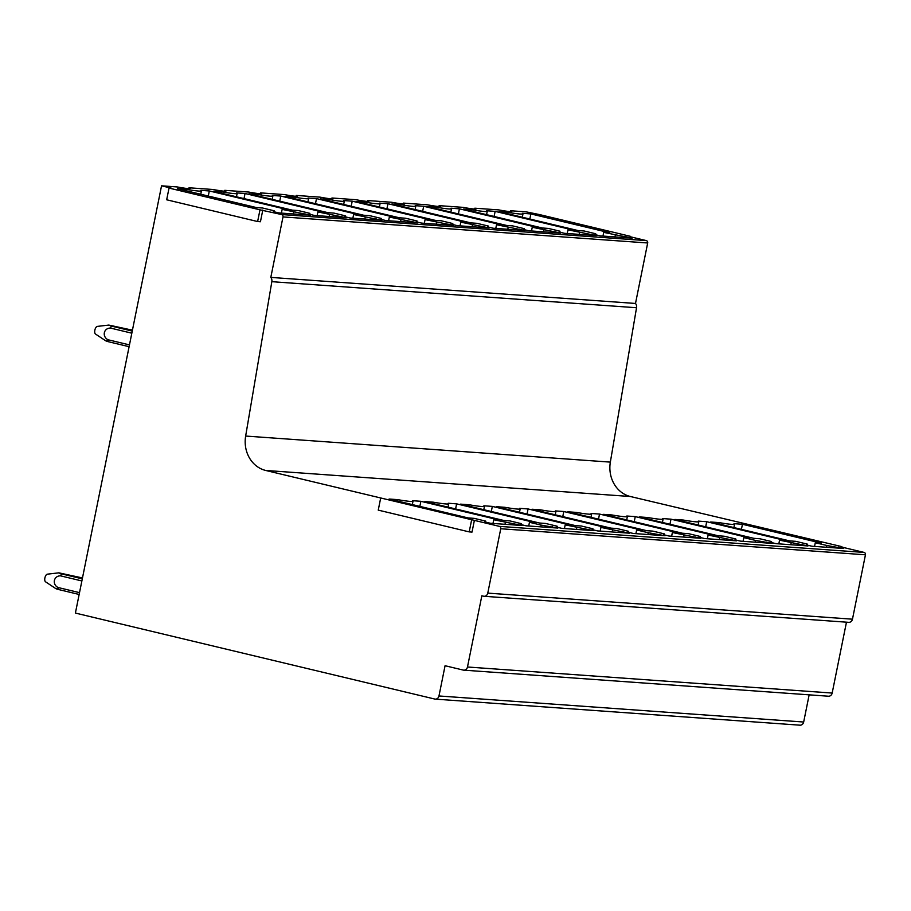 <?xml version="1.0" encoding="UTF-8"?>
<svg xmlns="http://www.w3.org/2000/svg" width="911" height="911" viewBox="0 0 911 911"><rect width="100%" height="100%" fill="white"/><g stroke="black" fill="none" stroke-linecap="round" stroke-linejoin="round"><path stroke-width="1.37" d="M630.218 236.746L646.366 240.618A1.993 1.765 94.1 0 1 647.687 242.975L635.502 303.454A5.056 4.464 94.1 0 1 636.538 307.736L610.347 462.116A29.926 26.396 94.1 0 0 630.378 496.506L265.682 470.452A29.926 26.396 94.1 0 1 245.651 436.05L271.842 281.681L636.538 307.736M630.31 236.302L539.346 214.54L526.239 211.876L510.581 210.748L510.411 211.614M841.798 547.09L864.129 552.43A1.993 1.765 94.1 0 1 865.45 554.799L852.468 619.184A3.986 3.519 94.1 0 1 848.756 622.338L484.06 596.284A3.986 3.519 94.1 0 1 483.559 596.204L481.839 595.794L467.48 667A3.986 3.519 94.1 0 1 463.255 670.086L445.069 665.725L438.977 695.97A3.986 3.519 94.1 0 1 434.752 699.044L75.397 613.069L161.543 185.821L171.837 188.281L169.025 188.076L166.667 199.782L257.619 221.544L259.988 209.837L169.025 188.076M841.889 546.646L630.378 496.506M468.038 517.915L389.099 499.023L397.549 499.627A23.937 1.628 11.4 0 0 413.013 501.198A23.937 1.628 11.4 0 0 412.432 500.697L420.882 501.301L499.832 520.192L493.728 519.748L522.14 525.522L490.346 523.256L484.857 521.935L485.745 521.126L474.13 518.348L468.038 517.915M485.745 521.126L485.552 522.105M516.651 524.212L516.469 525.123M505.354 522.527L504.99 524.303M493.728 519.748L492.988 523.438M420.882 501.301L419.857 506.391M397.276 500.982L397.549 499.627M864.129 552.43L499.433 526.376L265.682 470.452M521.479 523.688L509.864 520.898L503.772 520.466L424.822 501.585L433.272 502.189A23.937 1.628 11.4 0 0 448.736 503.749A23.937 1.628 11.4 0 0 448.166 503.248L456.616 503.851L535.554 522.743L529.462 522.299L541.077 525.089L557.862 528.073L526.08 525.806L520.58 524.497L521.479 523.688L521.286 524.656M557.202 526.239L545.587 523.461L539.494 523.016L460.556 504.136L469.006 504.74A23.937 1.628 11.4 0 0 484.47 506.311A23.937 1.628 11.4 0 0 483.889 505.799L492.339 506.402L571.288 525.294L565.184 524.861L593.596 530.635L561.802 528.357L556.314 527.048L557.202 526.239L557.008 527.207M592.936 528.79L581.32 526.011L575.228 525.579L496.279 506.687L504.728 507.29A23.937 1.628 11.4 0 0 520.192 508.862A23.937 1.628 11.4 0 0 519.623 508.349L528.073 508.953L607.011 527.845L600.918 527.412L629.319 533.186L597.536 530.908L592.048 529.598L592.936 528.79L592.742 529.769M628.67 531.341L617.043 528.562L610.951 528.129L532.013 509.238L540.462 509.841A23.937 1.628 11.4 0 0 555.926 511.413A23.937 1.628 11.4 0 0 555.346 510.912L563.795 511.515L642.745 530.396L636.652 529.963L648.268 532.741L665.053 535.736L633.259 533.459L627.77 532.149L628.67 531.341L628.465 532.32M664.392 533.892L652.777 531.113L646.685 530.68L567.735 511.788L576.196 512.392A23.937 1.628 11.4 0 0 591.649 513.963A23.937 1.628 11.4 0 0 591.08 513.462L599.529 514.066L678.467 532.946L672.375 532.514L700.775 538.287L668.993 536.021L663.504 534.7L664.392 533.892L664.199 534.871M700.126 536.442L688.5 533.664L682.407 533.231L603.469 514.351L611.919 514.954A23.937 1.628 11.4 0 0 627.383 516.514A23.937 1.628 11.4 0 0 626.802 516.013L635.263 516.617L714.201 535.509L708.109 535.064L736.509 540.838L704.715 538.572L699.227 537.251L700.126 536.442L699.921 537.422M735.849 539.005L724.234 536.226L718.141 535.782L639.192 516.901L647.653 517.505A23.937 1.628 11.4 0 0 663.117 519.065A23.937 1.628 11.4 0 0 662.536 518.564L670.986 519.168L749.924 538.059L743.832 537.615L755.447 540.405L772.243 543.389L740.449 541.123L734.961 539.813L735.849 539.005L735.655 539.972M771.583 541.555L759.968 538.777L753.864 538.333L674.926 519.452L683.375 520.056A23.937 1.628 11.4 0 0 698.839 521.627A23.937 1.628 11.4 0 0 698.259 521.115L706.72 521.718L785.658 540.61L779.565 540.177L807.966 545.951L776.172 543.673L770.683 542.364L771.583 541.555L771.378 542.523M807.305 544.106L795.69 541.328L789.598 540.895L710.648 522.003L719.109 522.607A23.937 1.628 11.4 0 0 734.573 524.178A23.937 1.628 11.4 0 0 733.993 523.666L742.442 524.28L821.38 543.161L815.288 542.728L826.903 545.507L843.7 548.502L811.906 546.224L806.417 544.915L807.305 544.106L807.112 545.085M646.366 240.618L281.67 214.552L259.988 209.837M281.67 214.552A1.993 1.765 94.1 0 1 283.002 216.92L647.687 242.975M635.502 303.454L270.806 277.399L283.002 216.92M270.806 277.399A5.056 4.464 94.1 0 1 271.842 281.681M380.604 498.419L378.247 510.126L469.199 531.887L472.012 532.092L474.38 520.386M499.433 526.376A1.993 1.765 94.1 0 1 500.754 528.744L865.45 554.799M852.468 619.184L487.772 593.118L500.754 528.744M487.772 593.118A3.986 3.519 94.1 0 1 484.06 596.284M257.619 221.544L260.432 221.749L262.801 210.042M463.767 670.154L828.452 696.22A3.986 3.519 94.1 0 0 832.176 693.055L846.467 622.179M435.253 699.124L799.949 725.179A3.986 3.519 94.1 0 0 803.673 722.024L809.15 694.842M433.272 502.189L432.998 503.532M456.616 503.851L455.591 508.942M529.462 522.299L528.722 526M541.077 525.089L540.724 526.854M552.373 526.763L552.191 527.674M469.006 504.74L468.732 506.095M492.339 506.402L491.314 511.492M565.184 524.861L564.444 528.551M576.811 527.64L576.447 529.405M588.107 529.314L587.925 530.225M504.728 507.29L504.466 508.645M528.073 508.953L527.048 514.043M600.918 527.412L600.178 531.102M612.534 530.191L612.181 531.956M623.83 531.865L623.648 532.776M540.462 509.841L540.189 511.196M563.795 511.515L562.77 516.605M636.652 529.963L635.901 533.652M648.268 532.741L647.903 534.506M659.564 534.427L659.382 535.326M576.196 512.392L575.923 513.747M599.529 514.066L598.504 519.156M672.375 532.514L671.635 536.203M683.99 535.292L683.637 537.069M695.287 536.978L695.104 537.889M611.919 514.954L611.645 516.298M635.263 516.617L634.227 521.707M708.109 535.064L707.357 538.754M719.724 537.843L719.36 539.619M731.021 539.528L730.838 540.439M647.653 517.505L647.379 518.86M670.986 519.168L669.961 524.258M743.832 537.627L743.091 541.316M755.447 540.405L755.094 542.17M766.743 542.079L766.561 542.99M683.375 520.056L683.102 521.411M706.72 521.718L705.683 526.809M779.565 540.177L778.814 543.867M791.181 542.956L790.816 544.721M802.477 544.63L802.295 545.541M719.109 522.607L718.836 523.962M742.442 524.28L741.417 529.359M815.288 542.728L814.548 546.418M826.903 545.507L826.55 547.272M838.2 547.181L838.018 548.092M510.581 210.748A15.954 1.082 11.4 0 1 511.845 211.454A15.954 1.082 11.4 0 1 498.772 209.906L474.847 208.198A15.954 1.082 11.4 0 1 476.123 208.904A15.954 1.082 11.4 0 1 463.05 207.355L439.125 205.647A15.954 1.082 11.4 0 1 440.389 206.353A15.954 1.082 11.4 0 1 427.316 204.804L403.391 203.096A15.954 1.082 11.4 0 1 404.666 203.802A15.954 1.082 11.4 0 1 391.582 202.253L367.668 200.545A15.954 1.082 11.4 0 1 368.932 201.251A15.954 1.082 11.4 0 1 355.859 199.703L331.934 197.994A15.954 1.082 11.4 0 1 333.21 198.7A15.954 1.082 11.4 0 1 320.125 197.152L296.212 195.432A15.954 1.082 11.4 0 1 297.476 196.138A15.954 1.082 11.4 0 1 284.403 194.59L260.478 192.881A15.954 1.082 11.4 0 1 261.753 193.587A15.954 1.082 11.4 0 1 248.669 192.039L224.755 190.331A15.954 1.082 11.4 0 1 226.019 191.037A15.954 1.082 11.4 0 1 212.946 189.488L189.021 187.78A15.954 1.082 11.4 0 1 190.285 188.486A15.954 1.082 11.4 0 1 177.212 186.937L161.543 185.821M282.148 209.405L310.56 215.178L278.766 212.912L273.277 211.591L274.165 210.783L262.55 208.004L256.458 207.571L177.52 188.679L185.969 189.283A23.937 1.628 11.4 0 0 201.433 190.854A23.937 1.628 11.4 0 0 200.853 190.353L209.302 190.957L288.252 209.837L282.148 209.405L281.408 213.094M317.882 211.956L346.282 217.729L314.5 215.463L309 214.153L309.899 213.345L298.284 210.555L292.192 210.122L213.242 191.242L221.692 191.845A23.937 1.628 11.4 0 0 237.156 193.405A23.937 1.628 11.4 0 0 236.587 192.904L245.036 193.508L323.974 212.4L317.882 211.956L317.142 215.656M353.605 214.518L382.016 220.291L350.223 218.014L344.734 216.704L345.622 215.896L334.007 213.117L327.914 212.673L248.976 193.792L257.426 194.396A23.937 1.628 11.4 0 0 272.89 195.967A23.937 1.628 11.4 0 0 272.309 195.455L280.759 196.059L359.708 214.95L353.605 214.518L352.864 218.207M389.339 217.069L417.739 222.842L385.957 220.564L380.468 219.255L381.356 218.446L369.741 215.668L363.648 215.235L284.699 196.343L293.148 196.947A23.937 1.628 11.4 0 0 308.613 198.518A23.937 1.628 11.4 0 0 308.043 198.006L316.493 198.609L395.431 217.501L389.339 217.069L388.598 220.758M425.073 219.619L453.473 225.393L421.679 223.115L416.19 221.806L417.09 220.997L405.463 218.219L399.371 217.786L320.433 198.894L328.882 199.498A23.937 1.628 11.4 0 0 344.347 201.069A23.937 1.628 11.4 0 0 343.766 200.568L352.215 201.172L431.165 220.052L425.073 219.619L424.321 223.309M460.795 222.17L489.196 227.944L457.413 225.677L451.924 224.357L452.813 223.548L441.197 220.769L435.105 220.337L356.155 201.445L364.616 202.048A23.937 1.628 11.4 0 0 380.069 203.62A23.937 1.628 11.4 0 0 379.5 203.119L387.949 203.722L466.887 222.603L460.795 222.17L460.055 225.86M496.529 224.721L524.93 230.494L493.136 228.228L487.647 226.907L488.547 226.099L476.92 223.32L470.828 222.888L391.889 203.996L400.339 204.611A23.937 1.628 11.4 0 0 415.803 206.171A23.937 1.628 11.4 0 0 415.222 205.67L423.683 206.273L502.621 225.165L496.529 224.721L495.778 228.41M532.252 227.272L560.664 233.045L528.87 230.779L523.381 229.47L524.269 228.661L512.654 225.882L506.562 225.438L427.612 206.558L436.073 207.161A23.937 1.628 11.4 0 0 451.537 208.721A23.937 1.628 11.4 0 0 450.956 208.22L459.406 208.824L538.344 227.716L532.252 227.272L531.512 230.973M567.986 229.834L596.386 235.607L564.592 233.33L559.103 232.02L560.003 231.212L548.388 228.433L542.284 227.989L463.346 209.109L471.796 209.712A23.937 1.628 11.4 0 0 487.26 211.284A23.937 1.628 11.4 0 0 486.679 210.771L495.14 211.375L574.078 230.267L567.986 229.834L567.234 233.523M603.708 232.385L632.12 238.158L600.326 235.881L594.837 234.571L595.726 233.763L584.11 230.984L578.018 230.551L499.069 211.659L507.529 212.263A23.937 1.628 11.4 0 0 522.994 213.834A23.937 1.628 11.4 0 0 522.413 213.322L530.862 213.926L609.801 232.817L603.708 232.385L602.968 236.074M188.85 188.645L189.021 187.78M474.847 208.198L474.677 209.063M439.125 205.647L438.943 206.512M403.391 203.096L403.22 203.962M367.668 200.545L367.486 201.411M331.934 197.994L331.763 198.86M296.212 195.432L296.029 196.298M260.478 192.881L260.307 193.747M224.755 190.331L224.573 191.196M293.775 212.183L293.41 213.96M305.071 213.869L304.889 214.78M274.165 210.783L273.972 211.762M185.969 189.283L185.696 190.638M209.302 190.957L208.277 196.047M329.497 214.734L329.144 216.511M340.794 216.419L340.612 217.33M309.899 213.345L309.706 214.313M221.692 191.845L221.419 193.189M245.036 193.508L244.011 198.598M365.231 217.296L364.867 219.061M376.528 218.97L376.345 219.881M345.622 215.896L345.428 216.864M257.426 194.396L257.153 195.751M280.759 196.059L279.734 201.149M400.954 219.847L400.601 221.612M412.25 221.521L412.068 222.432M381.356 218.446L381.162 219.426M293.148 196.947L292.886 198.302M316.493 198.609L315.468 203.7M436.688 222.398L436.323 224.163M447.984 224.083L447.802 224.983M417.09 220.997L416.885 221.977M328.882 199.498L328.609 200.853M352.215 201.172L351.19 206.262M472.41 224.949L472.057 226.725M483.707 226.634L483.525 227.534M452.813 223.548L452.619 224.527M364.616 202.048L364.343 203.404M387.949 203.722L386.924 208.813M508.144 227.499L507.78 229.276M519.441 229.185L519.259 230.096M488.547 226.099L488.342 227.078M400.339 204.611L400.066 205.954M423.683 206.273L422.647 211.363M543.867 230.062L543.514 231.827M555.163 231.736L554.981 232.647M524.269 228.661L524.076 229.629M436.073 207.161L435.8 208.517M459.406 208.824L458.381 213.914M579.601 232.612L579.237 234.378M590.897 234.286L590.715 235.197M560.003 231.212L559.798 232.18M471.796 209.712L471.522 211.067M495.14 211.375L494.104 216.465M615.324 235.163L614.971 236.928M626.62 236.837L626.438 237.748M595.726 233.763L595.532 234.742M507.529 212.263L507.256 213.618M530.862 213.926L529.838 219.016M469.199 531.887L471.568 520.181M131.674 329.998A3.986 1.856 -76.5 0 1 132.664 329.076M81.717 577.768A3.986 1.856 -76.5 0 1 82.696 576.845M129.111 346.692L108.523 341.762A9.975 4.646 -76.5 0 1 107.976 339.746L129.476 344.893M107.976 339.746C101.93 336.546 103.581 328.211 110.333 328.04L131.833 333.187M105.665 340.771L95.507 334.041A3.986 1.856 -76.5 0 1 94.835 330.237A3.986 1.856 -76.5 0 1 96.953 326.514A3.986 1.856 -76.5 0 1 97.34 326.4L108.83 325.068L132.437 330.181M107.953 340.976C105.004 340.577 105.198 340.851 108.523 341.762M132.254 331.08L111.666 326.161A9.975 4.646 -76.5 0 0 110.333 328.04M108.899 325.204L111.666 326.161M79.143 594.462L58.566 589.542A9.964 4.646 -76.5 0 1 58.019 587.504L79.519 592.651M58.008 587.504C51.961 584.293 53.647 575.968 60.377 575.809L81.876 580.956M82.297 578.849L61.709 573.93A9.975 4.646 -76.5 0 0 60.377 575.809M55.708 588.54L45.55 581.81A3.986 1.856 -76.5 0 1 44.878 578.007A3.986 1.856 -76.5 0 1 46.996 574.283A3.986 1.856 -76.5 0 1 47.383 574.169L58.873 572.837L82.48 577.95M58.942 572.973L61.709 573.93M57.997 588.745C55.047 588.358 55.229 588.62 58.555 589.531M245.651 436.05L610.347 462.116M832.176 693.055L467.48 667M803.673 722.024L438.977 695.97M412.33 504.592L413.013 501.198M448.053 507.142L448.736 503.749M483.787 509.693L484.47 506.311M519.509 512.244L520.192 508.862M555.243 514.795L555.926 511.413M590.966 517.346L591.649 513.963M626.7 519.908L627.383 516.514M662.434 522.458L663.117 519.065M698.156 525.009L698.839 521.627M733.89 527.56L734.573 524.178M200.75 194.248L201.433 190.854M236.473 196.799L237.156 193.405M272.207 199.35L272.89 195.967M307.929 201.9L308.613 198.518M343.663 204.451L344.347 201.069M379.397 207.002L380.069 203.62M415.12 209.564L415.803 206.171M450.854 212.115L451.537 208.721M486.576 214.666L487.26 211.284M522.31 217.217L522.994 213.834"/></g></svg>
